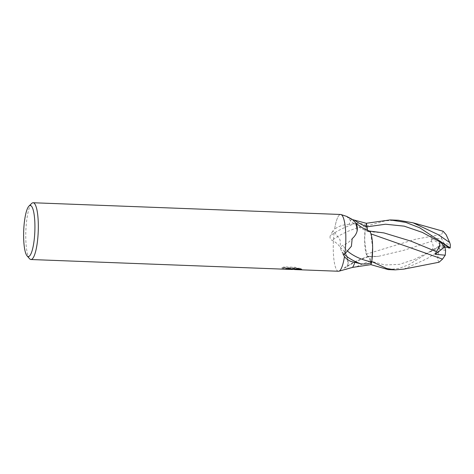 <?xml version="1.0" encoding="UTF-8"?>
<svg xmlns="http://www.w3.org/2000/svg" width="474" height="474" viewBox="0 0 474 474"><rect width="100%" height="100%" fill="white"/><g stroke="black" fill="none" stroke-linecap="round" stroke-linejoin="round"><path stroke-width="0.36" stroke-dasharray="2.37 1.78" d="M29.601 258.751A28.404 6.198 92.2 0 1 25.851 230.897A28.404 6.198 92.2 0 1 31.717 203.411M338.46 271.252A28.404 6.198 92.2 0 1 338.252 271.229A28.404 6.198 92.2 0 1 334.229 231.822L340.083 239.957L340.451 247.6C343.342 250.029 345.481 252.766 346.861 255.818C347.904 258.911 348.325 261.488 348.117 263.55A24.855 5.421 92.2 0 1 346.861 255.818M348.117 263.55L346.607 266.981L343.697 268.314L344.699 269.665L346.684 269.297M350.884 218.846L352.609 219.628M370.893 264.64L370.496 261.026A10.689 2.334 -87.8 0 0 368.559 256.298A10.689 2.334 -87.8 0 0 367.919 256.896A21.324 4.651 92.2 0 1 365.561 226.027A3.359 0.735 -87.8 0 0 365.608 225.748C364.316 224.042 361.117 223.236 356.01 223.331L349.202 224.35A24.855 5.421 92.2 0 1 351.548 219.266M349.202 224.35C343.697 224.492 338.839 226.086 334.614 229.138A28.404 6.198 92.2 0 1 340.83 214.503A28.404 6.198 92.2 0 1 341.007 214.55L341.037 214.562M344.474 256.6A28.404 6.198 92.2 0 1 338.845 271.211A28.404 6.198 92.2 0 1 338.252 271.229A28.404 6.198 92.2 0 1 334.229 231.822L332.576 231.348L334.614 229.138A28.404 6.198 92.2 0 1 340.628 214.479M291.99 269.457L290.882 269.072L294.81 269.57M296.92 269.374L289.804 268.657L298.661 268.995L295.178 268.023L284.252 267.609L281.781 268.456M281.811 267.733L284.287 266.862L295.213 267.277L298.697 268.272L289.839 267.934L301.719 269.143L299.372 268L294.07 268.847L286.284 267.97A27.699 6.043 92.2 0 1 285.615 268.403L289.181 268.645L287.096 268.106L282.066 267.715L281.775 268.456L285.425 268.568L289.152 269.351M285.615 268.403L285.579 269.113M295.213 267.277L295.178 268.023M284.287 266.862L284.252 267.609M293.293 269.51L294.052 269.558M290.918 268.355L290.882 269.072M299.372 268L299.337 268.74M286.284 267.97L286.255 268.699M298.697 268.272L298.661 268.995M289.839 267.934L289.804 268.657M300.954 268.977L300.943 269.309M294.609 269.57L293.495 269.528M343.087 254.26L340.883 249.597A3.359 3.336 -118.4 0 1 343.17 245.248A21.324 21.164 61.6 0 0 352.17 238.653M344.106 254.058A26.959 11.323 18.2 0 1 341.061 249.976A26.959 11.323 18.2 0 1 340.883 249.597M347.756 251.279A25.667 10.784 18.2 0 1 343.17 245.248M360.673 226.732A27.048 11.364 18.2 0 1 352.46 219.515M367.421 230.251A10.689 2.334 -87.8 0 0 368.334 231.644A10.689 2.334 -87.8 0 0 369.341 231.057M365.608 225.748A24.855 5.421 92.2 0 1 366.372 223.313A24.855 5.421 92.2 0 0 365.442 226.371L364.63 240.194L366.449 254.117L415.414 239.275L441.519 234.452L443.119 231.247M356.01 223.331A26.959 7.383 157.3 0 0 330.26 235.833A3.359 3.17 81.3 0 0 332.221 240.348A21.324 20.115 -98.7 0 1 340.451 247.6M365.561 226.027A25.667 7.027 157.3 0 0 332.221 240.348M332.576 231.348L330.26 235.833M367.919 256.896A27.048 7.406 157.3 0 0 346.607 266.981M397.058 220.191L385.492 220.766L365.442 226.371M388.212 269.599L398.99 268.414L408.902 264.688L439.428 245.87A24.855 5.421 92.2 0 0 439.327 249.241L438.687 251.196L427.021 258.697L403.889 269.113M429.681 251.984L444.813 246.883L440.524 246.03L430.588 251.267C433.591 249.081 433.906 245.751 431.524 241.284L404.067 250.225L378.258 256.375L367.895 256.985L368.778 256.357L370.478 261.085L370.869 264.64M439.351 245.858L440.992 245.751M441.501 238.647L441.537 234.387M431.524 241.284L431.251 238.594L441.478 238.458L444.025 243.328L450.3 244.525M366.449 254.117L367.895 256.985M439.031 262.235L437.502 259.391L438.687 251.196M370.976 233.878L370.413 232.461M372.635 247.76L370.81 233.836M369.317 231.045L368.565 231.602L367.474 230.275M445.601 250.444L439.327 249.241M431.251 238.594L444.813 246.883L444.025 243.328M370.496 261.026A37.345 10.227 157.3 0 0 356.561 266.726M430.588 251.273L414.632 259.343L399.552 264.344L384.983 264.996L370.478 261.085M440.37 246.024L439.594 246.444M292.12 269.481L292.15 268.776M289.17 268.942L289.181 268.645M301.719 269.143L300.392 269.09M298.478 269.019L294.07 268.847M292.144 268.776L289.081 268.657M301.796 269.819L301.831 269.102M341.333 250.545L341.061 249.976M368.334 231.644C358.936 227.947 351.791 222.91 346.903 216.535M368.559 256.298C359.179 259.402 350.89 263.408 343.697 268.314M413.547 222.958L413.144 222.839M434.297 249.294L432.969 250.112M368.778 256.357L378.258 256.375M368.565 231.602L383.993 232.924"/><path stroke-width="0.71" d="M28.114 256.553A25.566 5.575 92.2 0 1 27.077 255.883A25.566 5.575 92.2 0 1 23.7 230.814A25.566 5.575 92.2 0 1 28.979 206.077A25.566 5.575 92.2 0 1 30.431 205.503A25.566 5.575 92.2 0 1 34.809 232.088A25.566 5.575 92.2 0 1 28.114 256.553M28.979 206.077L31.717 203.411A28.404 6.198 92.2 0 1 33.127 202.748A28.404 6.198 92.2 0 1 33.334 202.771A28.404 6.198 92.2 0 1 38.216 231.839A28.404 6.198 92.2 0 1 30.958 259.521A28.404 6.198 92.2 0 1 30.757 259.497A28.404 6.198 92.2 0 1 29.601 258.751L27.077 255.883M346.903 216.535L350.884 218.846M33.127 202.748L340.628 214.479A28.404 6.198 92.2 0 1 340.83 214.503A28.404 6.198 92.2 0 1 344.853 253.916L351.406 246.249L352.17 238.653C354.753 236.431 356.418 233.836 357.153 230.862C357.639 227.834 357.218 225.257 355.897 223.136L360.673 226.732A27.048 11.364 18.2 0 0 369.341 231.057A21.324 4.651 92.2 0 1 371.699 261.926A25.667 10.784 18.2 0 1 347.756 251.279M294.81 269.57L301.476 269.819L296.92 269.374M292.037 269.469L289.146 269.362L291.99 269.457M289.17 268.942L289.039 269.368L285.579 269.113A28.404 6.198 -87.8 0 0 286.255 268.699L292.114 269.481M292.114 269.487L299.337 268.74L301.541 269.836A10.28 0.332 2.6 0 0 301.476 269.819M300.943 269.309L300.925 269.688M301.541 269.836L294.609 269.57M371.699 261.926A3.359 0.735 -87.8 0 0 371.652 262.205C369.388 263.775 365.774 264.326 360.815 263.846L354.813 262.335C350.559 261.826 347.11 259.912 344.468 256.6A28.404 6.198 92.2 0 1 338.46 271.252L301.689 269.848M344.474 256.6L343.087 254.26L344.853 253.916A28.404 6.198 92.2 0 0 341.007 214.55M360.815 263.846A26.959 11.323 18.2 0 1 344.106 254.058M355.903 223.141L352.46 219.515C345.339 215.652 345.036 215.569 351.548 219.266M352.609 219.628L366.372 223.313L366.763 226.933A10.689 2.334 -87.8 0 0 367.421 230.251M355.897 223.136A24.855 5.421 92.2 0 1 357.153 230.868M354.813 262.335A24.855 5.421 92.2 0 1 352.466 267.419L370.893 264.64A24.855 5.421 92.2 0 0 371.652 262.205M338.874 271.205L352.466 267.419M398.403 220.256L390.108 219.924L405.851 222.413L419.763 227.822L450.199 247.896A24.855 5.421 92.2 0 0 450.3 244.525L449.69 242.522L438.124 234.6L413.144 222.839L398.403 220.256M366.372 223.313A24.855 5.421 92.2 0 1 366.39 223.266L390.108 219.924M370.976 233.878L442.562 259.106L439.031 262.235L403.889 269.113L395.162 269.866L386.754 268.527L371.817 261.583L372.635 247.76M413.144 222.839L443.119 231.247L446.105 234.618L449.69 242.522M370.869 264.64L388.212 269.599L395.162 269.866M450.276 247.908L448.629 248.015M439.475 241.005L444.813 246.883L449.103 247.742L439.475 241.005L439.641 241.758C440.269 244.086 439.179 247.387 436.382 251.658L410.952 241.136L383.993 232.924L369.317 231.045M367.474 230.275L366.39 223.266M445.347 255.018L442.497 259.165M435.256 254.289L445.252 255.202L445.601 250.444L444.813 246.883L435.256 254.289L436.382 251.658M370.413 232.461L369.365 230.968M371.817 261.583A24.855 5.421 92.2 0 1 370.875 264.688M366.763 226.933A37.345 15.689 18.2 0 1 354.434 220.226M449.257 247.742L448.517 247.268M439.641 241.758L422.358 232.414L404.192 226.151L385.522 224.226L366.787 226.868M300.392 269.09L298.478 269.019M289.039 269.368L30.958 259.521M346.974 216.499L341.037 214.562"/></g></svg>
